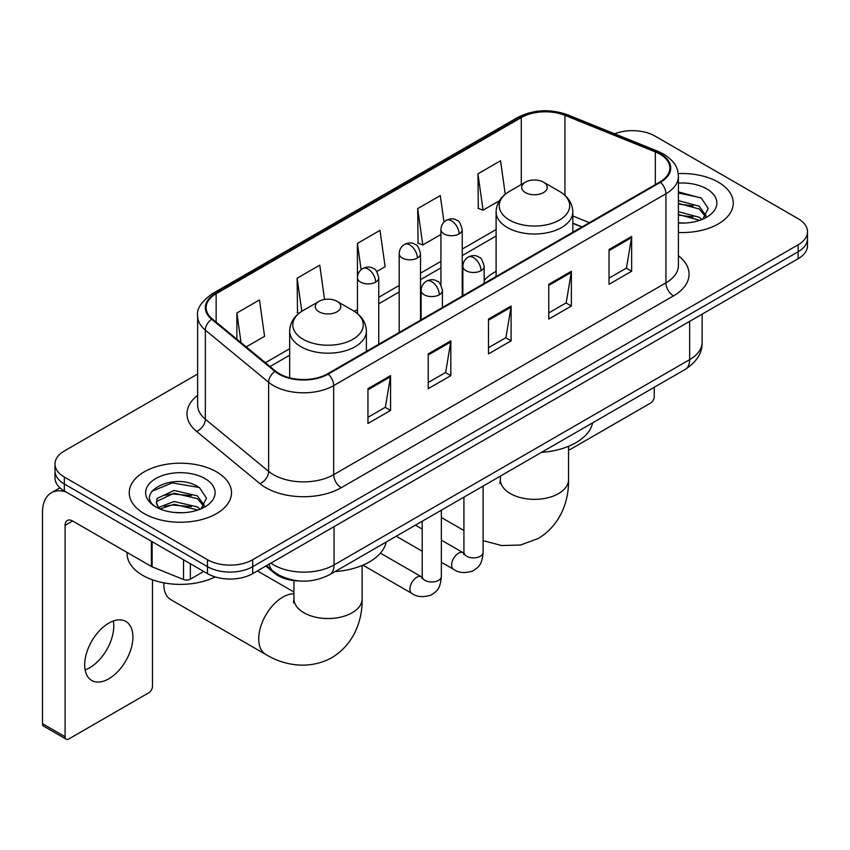 <?xml version="1.0" encoding="UTF-8"?>
<svg xmlns="http://www.w3.org/2000/svg" width="850" height="850" viewBox="0 0 850 850"><rect width="100%" height="100%" fill="white"/><g stroke="black" fill="none" stroke-linecap="round" stroke-linejoin="round"><path stroke-width="1.27" d="M496.103 271.331A56.472 32.597 0 0 0 484.16 280.436M581.825 227.014L572.815 223.369M299.508 580.975A31.96 18.456 180 0 1 274.359 573.112L265.806 566.058M197.636 374.021L64.345 450.967A31.96 18.456 0 0 0 54.984 464.015L54.984 477.934A31.96 18.456 0 0 0 64.345 490.981L207.485 573.633A31.96 18.456 0 0 0 252.694 573.633L798.139 258.719A31.96 18.456 0 0 0 807.5 245.671L807.5 238.712A31.96 18.456 0 0 1 798.139 251.759A31.96 18.456 0 0 0 807.5 238.712L807.5 231.752A31.96 18.456 0 0 0 798.139 218.705L654.999 136.064A31.96 18.456 0 0 0 614.582 133.79M54.984 464.015A31.96 18.456 0 0 0 64.345 477.062L207.485 559.714A31.96 18.456 0 0 0 252.694 559.714L252.694 566.674L798.139 251.759L252.694 566.674A31.96 18.456 0 0 1 207.485 566.674A31.96 18.456 0 0 0 252.694 566.674L252.694 573.633M64.345 477.062L64.345 484.022L207.485 566.674L64.345 484.022A31.96 18.456 0 0 1 54.984 470.974A31.96 18.456 0 0 0 64.345 484.022L64.345 490.981M718.282 182.166A51.138 29.527 0 0 0 678.226 173.602A51.138 29.527 0 0 1 718.282 182.166A51.138 29.527 0 0 1 733.263 203.044A51.138 29.527 0 0 0 718.282 182.166M216.527 471.846A51.138 29.527 0 0 0 160.799 465.449A51.138 29.527 0 0 0 129.232 492.724A51.138 29.527 0 0 0 144.202 513.602A51.138 29.527 0 0 0 199.941 520.009A51.138 29.527 0 0 0 231.508 492.724A51.138 29.527 0 0 0 216.527 471.846A51.138 29.527 0 0 0 160.799 465.449A51.138 29.527 0 0 0 129.232 492.724A51.138 29.527 0 0 0 144.202 513.602A51.138 29.527 0 0 0 199.941 520.009A51.138 29.527 0 0 0 231.508 492.724A51.138 29.527 0 0 0 216.527 471.846M659.898 154.105A34.096 19.688 180 0 1 669.874 168.024A34.096 19.688 180 0 1 659.898 181.942L327.654 373.766A34.096 19.688 180 0 1 275.612 371.131L212.319 318.941A34.096 19.688 180 0 1 206.157 307.658A34.096 19.688 180 0 1 216.144 293.739L521.284 117.566A34.096 19.688 180 0 1 564.942 115.356L655.339 151.906A34.096 19.688 180 0 1 659.898 154.105M660.492 153.765A34.946 20.177 0 0 0 655.828 151.502L565.431 114.963A34.946 20.177 0 0 0 520.678 117.215L215.539 293.388A34.946 20.177 0 0 0 211.629 319.228L274.922 371.418A34.946 20.177 0 0 0 328.259 374.106L660.492 182.293A34.946 20.177 0 0 0 660.492 153.765M367.954 388.684L367.954 423.481L390.564 410.433L390.564 375.636L367.954 388.684M367.954 417.308L385.369 407.256L390.469 376.794A8.521 4.919 -120 0 0 390.564 375.636M385.209 407.341L390.564 410.433M428.23 353.887L428.23 388.684L450.829 375.636L450.829 340.839L428.23 353.887M428.23 382.511L445.634 372.459L450.744 341.998A8.521 4.919 -120 0 0 450.829 340.839M445.485 372.544L450.829 375.636M609.036 249.496L609.036 284.293L631.646 271.246L631.646 236.449L609.036 249.496M609.036 278.12L626.45 268.069L631.55 237.607A8.521 4.919 -120 0 0 631.646 236.449M626.291 268.154L631.646 271.246M548.771 284.293L548.771 319.09L571.37 306.043L571.37 271.246L548.771 284.293M548.771 312.917L566.174 302.866L571.285 272.404A8.521 4.919 -120 0 0 571.37 271.246M566.026 302.951L571.37 306.043M488.495 319.09L488.495 353.887L511.105 340.839L511.105 306.043L488.495 319.09M488.495 347.714L505.909 337.663L511.009 307.201A8.521 4.919 -120 0 0 511.105 306.043M505.75 337.748L511.105 340.839M678.406 232.496A51.138 29.527 0 0 0 733.263 203.044A51.138 29.527 0 0 1 678.406 232.496M252.694 559.714L798.139 244.8A31.96 18.456 0 0 0 807.5 231.752M246.224 346.906L264.573 336.313L259.473 299.954L236.874 313.002L236.874 339.192M444.008 222.084L440.279 195.564L417.679 208.611L418.051 243.196M505.251 194.257L500.554 160.767L477.955 173.814L478.316 208.399M324.562 299.455L319.738 265.158L297.139 278.205L297.511 312.789M376.752 271.543L385.114 266.719L380.014 230.361L357.414 243.408L357.457 278.184M357.414 243.408L361.112 269.737M417.679 208.611L422.779 244.97L440.927 234.494M422.779 244.97L417.679 243.058M477.955 173.814L483.055 210.173L499.396 200.738M483.055 210.173L477.955 208.261M298.956 313.331L297.139 312.651M297.139 278.205L301.793 311.312M236.874 313.002L241.028 342.614M678.406 222.721L684.378 223.051M678.406 211.671L699.146 217.249L701.962 219.502M678.406 214.434L699.646 220.352M678.406 200.621L699.146 206.199L706.063 215.751M678.406 203.384L699.146 208.962L705.511 216.474M678.406 222.976A34.733 20.049 0 0 0 706.679 217.218A34.733 20.049 0 0 0 706.679 188.859A34.733 20.049 0 0 0 678.406 183.101M702.78 219.162L708.22 208.473L701.346 198.103L678.406 191.898M678.406 192.971L700.867 197.795M678.406 204.011L693.186 205.913M678.406 215.061L693.186 216.962M568.554 449.714A5.323 3.071 120 0 0 570.616 449.236L650.473 403.123A5.323 3.071 120 0 0 654.245 396.599L654.245 387.281M525.417 192.599A12.782 7.384 0 0 0 543.501 192.599A12.782 7.384 0 0 0 543.501 182.166L559.374 191.324A35.232 20.347 0 0 1 559.374 220.097A35.232 20.347 0 0 1 509.543 220.097A35.232 20.347 0 0 1 509.543 191.324C500.862 196.488 496.379 203.331 496.103 211.863A38.356 22.142 0 0 0 507.333 227.524A38.356 22.142 0 0 0 549.132 232.326A38.356 22.142 0 0 0 572.815 211.863C572.528 203.331 568.044 196.488 559.374 191.324L543.501 182.166A12.782 7.384 0 0 0 525.417 182.166A12.782 7.384 0 0 0 525.417 192.599M541.503 452.37A58.597 33.83 0 0 0 592.631 422.854M163.816 582.856A34.096 19.688 120 0 0 163.795 584.067A34.096 19.688 120 0 0 170.85 599.675L265.784 654.479A34.096 19.688 -60 0 1 260.557 627.162A34.096 19.688 -60 0 1 282.827 597.114A34.096 19.688 -60 0 1 293.941 593.842M318.994 311.78A12.782 7.384 0 0 0 337.067 311.78A12.782 7.384 0 0 0 337.067 301.346L352.941 310.505A35.232 20.347 0 0 1 352.941 339.277A35.232 20.347 0 0 1 303.11 339.277A35.232 20.347 0 0 1 303.11 310.505C294.44 315.658 289.956 322.511 289.669 331.043A38.356 22.142 0 0 0 300.911 346.704A38.356 22.142 0 0 0 342.709 351.507A38.356 22.142 0 0 0 366.382 331.043C366.106 322.511 361.622 315.658 352.941 310.505L337.067 301.346A12.782 7.384 0 0 0 318.994 301.346A12.782 7.384 0 0 0 318.994 311.78M335.07 571.551A58.597 33.83 0 0 0 386.208 542.034M113.348 620.999A34.096 19.688 -60 0 1 89.675 667.76A34.096 19.688 -60 0 1 85.127 669.896M108.8 678.799A34.096 19.688 120 0 0 131.07 648.763A34.096 19.688 120 0 0 125.843 621.446A34.096 19.688 120 0 0 108.8 623.124A34.096 19.688 120 0 0 86.519 653.172A34.096 19.688 120 0 0 91.747 680.489A34.096 19.688 120 0 0 108.8 678.799M190.347 563.731L190.347 579.179L203.724 571.455M65.939 491.906A42.617 24.608 -120 0 0 51.329 492.788A42.617 24.608 -120 0 0 42.5 512.295L42.5 723.69L65.099 736.737L65.099 525.353A10.657 6.152 60 0 1 67.309 520.476A10.657 6.152 60 0 1 72.632 520.997L151.406 566.482L151.406 541.248M65.099 736.737A5.323 3.071 120 0 0 66.204 739.181L43.605 726.134A5.323 3.071 -60 0 1 42.5 723.69M66.204 739.181A5.323 3.071 120 0 0 68.871 738.916L148.729 692.814A5.323 3.071 120 0 0 152.49 686.29L152.49 579.827M190.347 579.179A5.323 3.071 180 0 1 183.526 579.519L152.118 566.822A5.323 3.071 180 0 1 151.406 566.482M127.096 552.447L127.096 553.626A53.274 30.759 0 0 0 142.704 575.365A53.274 30.759 0 0 0 215.178 576.906M174.59 512.497L182.623 512.741M158.631 507.408L174.133 501.489L197.391 506.929L200.207 509.182M160.055 508.895L174.133 504.252L197.901 510.043M158.876 508.481L156.379 502.647A24.076 13.898 0 0 0 160.268 509.076M156.379 502.647L157.112 498.429L174.133 490.439L197.391 495.879L204.308 505.431M156.442 502.987L157.112 501.192L174.133 493.202L197.391 498.642L203.766 506.154M201.036 508.842L206.476 498.164L199.591 487.794C175.227 470.273 131.92 493.351 156.921 507.503L157.048 507.588M204.924 478.55A34.733 20.049 0 0 0 155.805 478.55A34.733 20.049 0 0 0 155.805 506.908A34.733 20.049 0 0 0 204.924 506.908A34.733 20.049 0 0 0 204.924 478.55M151.842 491.268L172.242 482.906L199.123 487.475M164.581 495.337L172.242 493.956L191.431 495.592M164.581 506.388L172.242 504.996L191.431 506.642M274.359 572.167L274.359 573.112M270.927 563.104A42.617 24.608 0 0 0 273.785 564.931A42.617 24.608 0 0 0 334.061 564.931L689.648 359.624A42.617 24.608 0 0 0 702.132 342.231C702.451 352.803 696.809 361.856 685.238 369.389L329.641 574.685A21.314 12.304 60 0 0 334.061 564.931L334.061 526.649M689.648 321.353L689.648 359.624A21.314 12.304 60 0 1 685.238 369.389M269.195 564.102A21.314 14.248 129.5 0 0 272.914 571.03L266.443 565.696M798.139 258.719L798.139 244.8M207.485 573.633L207.485 559.714M678.406 255.701A53.274 30.759 180 0 1 673.455 295.906L341.211 487.719A10.657 6.152 60 0 1 333.678 474.672L665.922 282.859A42.617 24.608 0 0 0 678.406 265.455L678.406 176.375A42.617 24.608 180 0 1 665.922 193.779A10.657 6.152 -120 0 0 660.492 182.293M341.211 487.719A53.274 30.759 180 0 1 265.88 487.719A53.274 30.759 180 0 1 259.909 483.618L196.616 431.428A53.274 30.759 180 0 1 197.636 395.335M273.413 474.672A42.617 24.608 0 0 0 333.678 474.672L333.678 385.592A42.617 24.608 180 0 1 268.632 382.309L205.339 330.119A42.617 24.608 180 0 1 197.636 316.009L197.636 405.089A42.617 24.608 0 0 0 205.339 419.199L268.632 471.389A42.617 24.608 0 0 0 273.413 474.672M678.406 176.375C677.716 169.054 677.036 162.966 663.712 154.105L658.112 151.385A10.657 4.994 112 0 0 655.828 151.502M658.112 151.385L567.715 114.846C550.067 108.598 533.322 109.501 517.459 117.555A10.657 6.152 60 0 1 520.678 117.215M215.539 293.388A10.657 6.152 -120 0 0 212.319 293.728C201.259 301.686 196.371 309.103 197.636 316.009M211.629 319.228A10.657 7.129 129.5 0 0 205.339 330.119L205.339 419.199A10.657 7.129 -50.5 0 1 196.616 431.428M567.715 114.846A10.657 4.994 112 0 0 565.431 114.963M274.922 371.418A10.657 7.129 129.5 0 0 268.632 382.309L268.632 471.389A10.657 7.129 -50.5 0 1 259.909 483.618M328.259 374.106A10.657 6.152 60 0 1 333.678 385.592L665.922 193.779L665.922 282.859A10.657 6.152 60 0 0 673.455 295.906M216.144 293.739L216.144 322.097M655.339 151.906L655.339 184.577M564.942 115.356L564.942 195.351M589.369 222.668L572.815 215.974M521.284 117.566L521.284 184.546M496.103 229.542L462.241 249.082M440.927 261.386L420.506 273.179M399.192 285.483L378.76 297.277M357.457 309.581L354.365 311.366M289.669 348.712L265.413 362.727M488.495 320.195L511.009 307.201M548.771 285.398L571.285 272.404M609.036 250.601L631.55 237.607M428.23 354.992L450.744 341.998M367.954 389.789L390.469 376.794M568.554 446.303L568.554 479.676A34.096 19.688 180 0 1 558.567 493.595A34.096 19.688 180 0 1 510.351 493.595A34.096 19.688 180 0 1 500.363 479.676L499.917 483.703M362.121 565.484L362.121 598.857A34.096 19.688 180 0 1 352.134 612.776A34.096 19.688 180 0 1 303.918 612.776A34.096 19.688 180 0 1 293.941 598.857L293.494 602.884M481.036 270.683A10.657 6.152 0 0 0 484.16 266.326C482.471 260.164 480.792 257.146 479.103 257.263C476.021 255.085 472.377 255.032 468.18 257.104A10.657 6.152 60 0 1 473.503 257.624A10.657 6.152 -120 0 1 481.036 270.683A10.657 6.152 0 0 1 465.97 270.683A10.657 6.152 0 0 1 462.857 266.326C463.016 262.289 464.791 259.218 468.18 257.104M441.362 562.275L453.645 569.362A9.584 5.536 -60 0 1 452.179 561.68A9.584 5.536 -60 0 1 458.437 553.233A9.584 5.536 -60 0 1 458.862 552.999A9.584 5.536 -60 0 1 463.239 552.755L441.362 540.133M464.472 553.722L463.611 554.434L463.919 552.362A9.584 5.536 -0 0 0 466.724 556.272A9.584 5.536 -0 0 0 479.846 556.516A9.584 5.536 -0 0 0 483.098 552.362C482.003 565.888 478.104 567.332 472.749 571.019C464.737 573.452 458.373 572.911 453.645 569.362M439.301 294.78A10.657 6.152 0 0 0 442.425 290.424C440.736 284.261 439.046 281.244 437.368 281.361C434.286 279.183 430.642 279.129 426.445 281.201A10.657 6.152 60 0 1 431.768 281.722A10.657 6.152 -120 0 1 439.301 294.78A10.657 6.152 0 0 1 424.235 294.78A10.657 6.152 0 0 1 421.111 290.424C421.281 286.386 423.056 283.316 426.445 281.201M362.886 565.154L411.91 593.459A9.584 5.536 -60 0 1 410.444 585.778A9.584 5.536 -60 0 1 416.702 577.331A9.584 5.536 -60 0 1 417.127 577.097A9.584 5.536 -60 0 1 421.494 576.852L380.407 553.127M422.726 577.819L421.876 578.531L422.184 576.459A9.584 5.536 -0 0 0 424.989 580.369A9.584 5.536 -0 0 0 438.111 580.614A9.584 5.536 -0 0 0 441.362 576.459C440.268 589.985 436.369 591.43 431.014 595.117C423.002 597.55 416.627 596.997 411.91 593.459M459.117 233.92A10.657 6.152 0 0 0 462.241 229.574C460.551 223.412 458.862 220.394 457.183 220.511C454.102 218.333 450.457 218.28 446.261 220.352A10.657 6.152 60 0 1 451.584 220.873A10.657 6.152 -120 0 1 459.117 233.92A10.657 6.152 0 0 1 444.051 233.92A10.657 6.152 0 0 1 440.927 229.574C441.086 225.537 442.861 222.456 446.261 220.352M417.382 258.017A10.657 6.152 0 0 0 420.506 253.672C418.816 247.509 417.127 244.492 415.448 244.609C412.356 242.431 408.723 242.377 404.515 244.449A10.657 6.152 60 0 1 409.849 244.97A10.657 6.152 -120 0 1 417.382 258.017A10.657 6.152 0 0 1 402.316 258.017A10.657 6.152 0 0 1 399.192 253.672C399.351 249.634 401.126 246.553 404.515 244.449M375.647 282.115A10.657 6.152 0 0 0 378.76 277.769C377.071 271.607 375.392 268.589 373.713 268.706C370.621 266.528 366.977 266.475 362.78 268.536A10.657 6.152 60 0 1 368.114 269.067A10.657 6.152 -120 0 1 375.647 282.115A10.657 6.152 0 0 1 360.581 282.115A10.657 6.152 0 0 1 357.457 277.769C357.616 273.732 359.391 270.651 362.78 268.536M65.099 525.353L72.632 520.997M152.118 541.663L152.118 566.822M183.526 579.519L183.526 559.789M329.641 574.685C312.492 583.302 295.343 583.302 278.205 574.685L272.914 571.03M702.132 342.231L702.132 314.149M517.459 117.555L212.319 293.728M496.103 236.024L462.241 255.574M440.927 267.877L420.506 279.671M399.192 291.975L378.76 303.769M289.669 355.204L270.045 366.541M582.059 226.886L572.815 223.146M568.554 479.676C569.011 499.386 561.521 524.418 538.263 538.475L520.625 544.999L501.755 545.562L483.098 540.642M463.919 530.517L441.362 517.491M572.815 232.22L572.815 211.863M496.103 276.516L496.103 211.863M525.417 182.166L509.543 191.324M500.363 476.117L500.363 479.676M362.121 598.857C362.578 618.566 355.098 643.599 331.84 657.645C308.051 670.756 282.625 664.732 265.784 654.479M163.795 582.856L163.795 584.067M366.382 351.401L366.382 331.043M289.669 377.825L289.669 331.043M318.994 301.346L303.11 310.505M293.941 592.004L257.401 570.913M293.941 580.582L293.941 598.857M463.888 553.106L463.239 552.755M483.098 486.094L483.098 552.362M484.16 283.401L484.16 266.326M422.184 551.204L396.249 536.233M463.919 497.165L463.919 552.362M462.857 295.704L462.857 266.326M422.184 529.051L415.427 525.162M422.152 577.203L421.494 576.852M441.362 510.191L441.362 576.459M442.425 307.498L442.425 290.424M422.184 521.263L422.184 576.459M421.111 319.802L421.111 290.424M462.241 296.066L462.241 229.574M440.927 284.984L440.927 229.574M420.506 320.163L420.506 253.672M399.192 332.456L399.192 253.672M378.76 344.25L378.76 277.769M357.457 313.618L357.457 277.769M51.329 492.788L59.946 487.815"/></g></svg>
